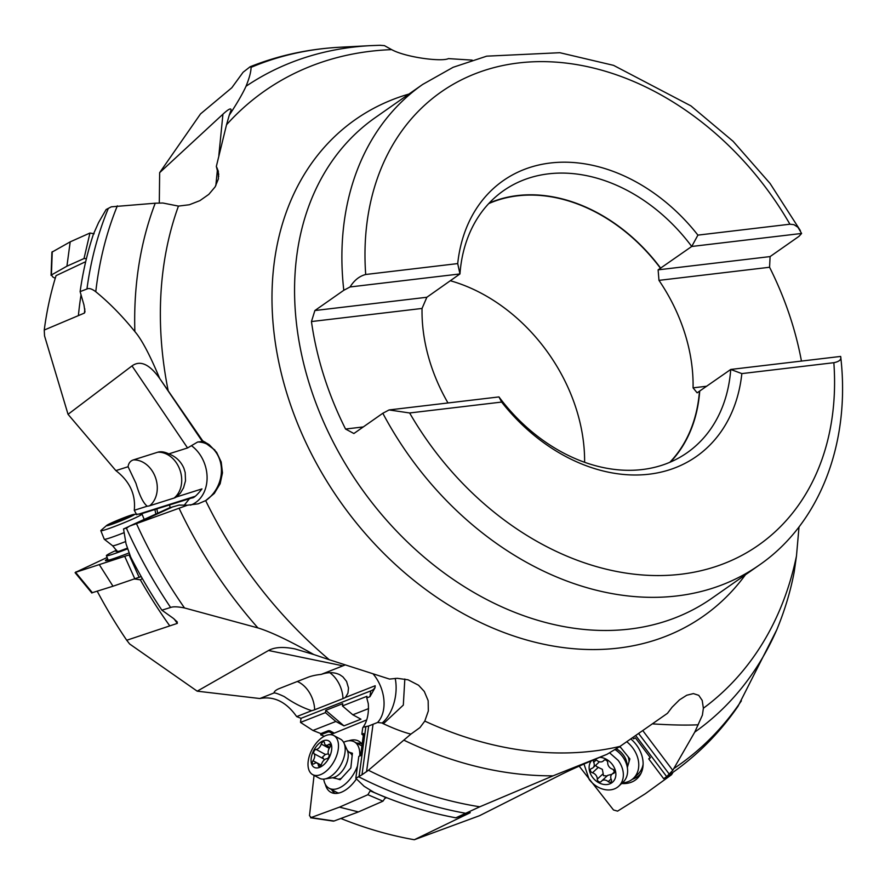 <?xml version="1.0" encoding="UTF-8"?>
<svg xmlns="http://www.w3.org/2000/svg" width="885" height="885" viewBox="0 0 885 885"><rect width="100%" height="100%" fill="white"/><g stroke="black" fill="none" stroke-linecap="round" stroke-linejoin="round"><path stroke-width="1.33" d="M459.072 816.634A404.113 308.655 55 0 0 461.362 816.966L414.335 839.732L479.548 815.693L560.504 774.862C571.046 769.574 586.556 762.726 607.033 754.297L620.02 746.398L667.456 713.321L672.091 707.203L679.448 699.891L686.76 695.234L693.397 693.597L698.752 695.333L702.203 700.411L703.376 708.232A378.68 289.229 55 0 0 796.478 555.957L794.188 571.975C790.57 591.169 784.763 610.429 776.776 629.777L738.024 706.274C719.826 732.636 697.834 754.861 672.058 772.97A413.682 315.967 -125 0 1 666.704 776.61L672.766 770.359L694.758 732.116L702.402 715.113L703.376 708.232M250.123 66.762L251.063 67.36C251.052 71.729 249.371 78.024 246.019 86.265A393.228 300.347 -125 0 1 353.159 47.126A393.228 300.347 -125 0 1 370.892 45.622L340.404 47.215C308.699 48.874 278.609 55.39 250.123 66.762L243.098 72.249L231.815 87.748L200.53 113.899L159.654 172.663L159.3 203.03M129.232 526.354L123.535 528.965L126.345 528.068L129.453 526.155L187.531 505.18L198.14 503.842L205.663 500.611L214.292 493.443L220.144 483.752L222.478 472.833L221.206 462.036L216.626 452.357L209.103 444.613L202.698 440.841L159.687 378.459C149.897 354.974 141.622 339.353 134.863 331.576C122.329 316.045 109.297 302.77 95.779 291.74C91.963 288.831 89.02 287.913 86.951 289.008L80.115 291.619L83.953 304.927L84.982 311.785L84.429 313.069L44.25 330.039L44.538 335.891L68.045 414.324L115.858 470.599C129.752 481.296 135.892 494.527 134.266 510.291L136.732 514.76M205.663 500.611A378.68 289.229 55 0 0 329.275 659.734L313.788 654.535C289.605 640.806 270.976 631.934 257.9 627.908L184.5 607.951C177.752 606.623 173.128 606.468 170.617 607.475L161.889 610.174L173.128 618.195L177.21 621.889L177.31 623.383L126.732 640.253L129.653 643.992L197.2 691.174L259.825 698.531C273.996 695.864 286.286 701.894 296.674 716.607L301.011 718.321L300.513 722.414L312.958 730.468L320.857 733.599L320.713 734.838L324.297 736.265M159.654 172.663L222.943 114.187C228.562 109.021 231.262 107.693 231.062 110.194L229.226 115.271C237.213 103.058 242.811 93.39 246.019 86.265M472.159 60.125L448.43 58.609C441.925 61.961 406.027 57.503 391.635 49.626A378.68 289.229 55 0 0 370.76 51.241A378.68 289.229 55 0 0 226.527 124.763L229.226 115.271M379.853 45.29L384.433 45.622L391.635 49.626M799.022 526.885L796.478 555.957M698.243 724.782C686.738 725.368 671.803 725.081 653.44 723.941A22.612 17.567 -132.8 0 1 653.207 723.919M672.058 772.97L663.684 778.7L648.738 758.876L650.42 757.77L635.33 737.758L633.649 738.864L632.963 737.957M663.684 778.7L666.704 776.61M638.948 733.931L669.403 774.32M366.556 771.753L373.039 724.273L368.647 725.999L361.987 774.784L368.437 770.26L410.894 734.119L419.944 727.603L424.789 721.087L428.329 710.987L428.163 700.677L424.302 691.462L418.583 685.255L408.062 679.802L397.21 678.308L389.522 679.083L329.275 659.734M607.033 754.297L553.081 775.824L479.792 806.788L455.863 817.817L470.245 812.651M410.894 734.119C403.328 732.205 394.157 728.753 383.382 723.742L403.317 705.091L404.832 679.005M373.039 724.273L377.574 722.481L382.132 723.001A22.612 12.733 -61.6 0 0 383.382 723.742M461.362 816.966L469.791 812.928A404.113 308.655 -125 0 1 469.382 812.872M320.713 734.838L327.804 732.05A1.681 0.763 7.8 0 1 330.149 732.271L332.782 733.687M334.165 733.079A16.771 7.688 7.8 0 1 333.977 732.99L330.326 731.01A1.681 0.763 -172.2 0 0 327.97 730.8L320.857 733.599M312.958 730.468L335.835 721.474L343.966 725.855L360.958 719.184L352.827 714.792L368.58 708.597M300.513 722.414L325.437 712.613L335.835 721.474M325.437 712.613L325.746 710.345L342.738 703.663L342.429 705.931L366.943 696.296L366.777 697.933L369.963 696.683L375.008 687.756L375.185 685.742L345.449 697.435L347.949 693.143L348.502 687.999L346.566 681.417L342.915 676.87L339.873 674.779C334.419 672.113 328.202 671.981 321.211 674.392A21.207 6.295 175.7 0 0 307.925 677.313L279.594 688.442A21.207 6.295 -4.3 0 0 274.361 691.937A21.207 6.295 -4.3 0 0 274.007 692.955L259.825 698.531M301.011 718.321L370.749 690.897A16.771 7.688 7.8 0 0 375.107 686.926M274.007 692.955C275.301 692.778 278.742 693.995 284.317 696.628C293.245 702.933 302.371 707.624 311.697 710.699A24.636 11.295 -172.2 0 0 314.651 709.759L342.971 698.63A24.636 11.295 -172.2 0 0 345.449 697.435M311.697 710.699L296.674 716.607M321.211 674.392L345.172 664.956M197.2 691.174L268.531 650.497C274.604 647.101 283.466 646.592 295.103 648.948L313.788 654.535M140.759 513.975L154.897 509.506L155.849 514.074M154.897 509.506L192.908 497.635M195.076 496.33L139.166 513.997M193.76 497.193L192.133 497.934C193.915 497.978 197.189 494.969 201.968 488.907L176.325 497.005L180.374 493.144L183.538 487.845L185.507 480.843L185.197 472.557L183.881 468.22C180.872 461.351 175.85 456.572 168.803 453.883L187.565 447.954L197.698 441.991A83.832 39.593 118.5 0 1 206.813 444.038L214.889 450.067M115.858 470.599L128.093 466.738L135.969 483.354C139.52 495.5 143.27 503.123 147.231 506.198A24.636 14.99 -114.6 0 0 149.687 505.766L174.113 498.056A24.636 14.99 -114.6 0 0 176.325 497.005M147.231 506.198L134.266 510.291M68.045 414.324L132.009 365.903C140.25 359.985 149.476 364.166 159.687 378.459M128.093 466.738A21.207 12.136 47.1 0 1 133.358 459.912L157.784 452.202A21.207 12.136 47.1 0 1 160.572 451.77A21.207 12.136 47.1 0 1 168.803 453.883M44.25 330.039A403.029 307.836 55 0 1 56.054 275.644L84.794 262.093L85.513 262.48M80.115 291.619A413.682 315.967 55 0 1 93.456 234.094L98.622 222.478L106.134 209.524L111.311 206.825L155.218 203.207L162.862 203.019L178.449 206.094L189.324 204.756L199.899 200.641L208.816 194.368L215.132 186.868L218.385 178.925L218.296 171.203L216.338 166.446L226.527 124.763M380.517 45.268L370.892 45.622M216.338 166.446L218.728 176.369M770.094 256.584L799.011 236.328L801.611 233.452L691.727 246.472L658.119 269.848L658.971 280.368L769.574 267.259L770.094 256.584L658.119 269.848M769.574 267.259A293.389 224.093 -125 0 1 801.445 361.069M706.772 386.225L693.066 387.851A159.687 121.975 55 0 0 658.971 280.368M833.847 362.695A276.629 211.283 -125 0 1 680.875 574.243A276.629 211.283 -125 0 1 409.633 412.974L501.64 402.067A168.36 128.602 55 0 0 649.136 474.194A168.36 128.602 55 0 0 741.84 373.603L833.847 362.695C839.389 361.589 841.646 359.498 840.617 356.434L730.733 369.454L697.126 392.829L693.066 387.851M409.633 412.974L389.079 409.943L382.818 413.262A293.389 224.093 -125 0 0 676.925 595.937A293.389 224.093 -125 0 0 759.164 565.15C819.864 523.411 850.64 442.898 840.75 357.131L840.617 356.434M363.281 426.935L345.548 429.037L353.889 433.517L382.818 413.262M345.548 429.037A293.389 224.093 -125 0 1 311.454 321.554L422.045 308.445A159.687 121.975 55 0 0 447.987 402.963M314.883 310.535L426.858 297.26L459.957 273.941L457.711 263.586L365.704 274.494C359.443 276.12 354.232 280.268 350.073 286.961L343.8 290.28L314.883 310.535L311.454 321.554M350.073 286.961L459.957 273.941A159.986 122.196 55 0 1 503.598 190.64A159.986 122.196 55 0 1 548.446 173.847A159.986 122.196 55 0 1 691.727 246.472L697.911 235.122A168.36 128.602 55 0 0 550.426 162.995A168.36 128.602 55 0 0 457.711 263.586M426.858 297.26L422.045 308.445M660.442 268.221A159.687 121.975 55 0 0 517.504 195.839A159.687 121.975 55 0 0 488.686 203.616M501.64 402.067L498.963 396.923L389.079 409.943M669.79 462.324A159.687 121.975 55 0 0 699.46 391.203M699.714 391.17A159.986 122.196 -125 0 1 670.476 462.036M498.963 396.923A159.986 122.196 55 0 0 642.244 469.548A159.986 122.196 55 0 0 687.092 452.755A159.986 122.196 55 0 0 730.733 369.454L741.84 373.603M450.266 280.722A159.687 121.975 -125 0 1 576.268 409.014A159.687 121.975 -125 0 1 584.609 462.291M489.195 203.085A159.986 122.196 -125 0 1 517.415 195.563A159.986 122.196 -125 0 1 660.697 268.188M365.704 274.494A276.629 211.283 -125 0 1 518.687 62.946A276.629 211.283 -125 0 1 789.918 224.215L697.911 235.122M789.918 224.215L793.967 224.668L797.938 227.268L801.611 233.452M366.777 697.933L368.293 703.697C368.979 713.531 367.231 721.386 363.06 727.282L368.647 725.999M363.326 735.402L361.843 734.218L362.717 727.769M361.843 734.218L363.58 733.532L360.56 755.668L358.812 756.354L355.814 778.291L361.987 774.784M455.863 817.817A413.682 315.967 55 0 1 374.156 792.484L364.133 786.3L355.814 778.291M385.373 798.17L386.645 797.673M340.88 818.47A403.029 307.836 55 0 0 414.335 839.732M352.827 714.792L342.429 705.931M343.966 725.855L325.746 710.345M297.283 681.494A25.145 17.291 -111.5 0 1 299.152 682.379A25.145 17.291 -111.5 0 1 314.651 709.759M187.531 505.18L179.511 505.103A22.612 1.35 -22 0 1 179.434 505.081A22.612 1.35 -22 0 1 179.356 505.003L169.433 507.846L129.453 526.155M180.097 505.18L179.356 505.003A33.53 29.548 -63.8 0 0 179.766 505.136M170.617 607.475A413.682 315.967 -125 0 1 126.345 528.068L127.086 527.781M161.889 610.174A413.682 315.967 55 0 1 130.648 556.975L126.046 543.832L123.535 528.965M134.299 578.89L140.35 579.841L142.319 578.513M140.35 579.841A404.113 308.655 55 0 0 169.566 625.584M97.195 591.158A403.029 307.836 55 0 0 126.732 640.253M184.091 505.39L189.39 498.808M170.119 507.625L169.555 504.881M157.707 513.212L156.767 508.654M174.113 498.056A25.145 19.901 72.5 0 0 179.434 468.596A25.145 19.901 72.5 0 0 157.784 452.202M133.358 459.912A25.145 19.901 -107.5 0 1 155.008 476.307A25.145 19.901 -107.5 0 1 149.687 505.766M202.698 440.841L202.388 441.526L197.698 441.991M84.794 262.093L85.414 262.878M81.044 294.838A404.113 308.655 55 0 0 78.444 315.104M650.143 757.394L648.738 758.876M94.142 233.795L89.949 233.032L70.192 241.859L51.905 252.181M86.431 258.619L84.009 258.553L66.928 266.186L51.064 275.18M55.235 278.332L52.657 276.883L51.418 274.671L52.248 251.683M70.192 241.859L66.928 266.186M134.089 514.362A15.089 0.896 158 0 1 129.276 517.271A15.089 0.896 158 0 1 113.28 523.776A15.089 0.896 158 0 1 106.731 525.391A15.089 0.896 158 0 1 111.687 522.825A15.089 0.896 158 0 1 134.089 514.362L141.744 513.975A22.213 1.327 158 0 1 142.02 514.063A22.213 1.327 158 0 1 134.365 518.289A22.213 1.327 158 0 1 112.76 527.161A22.213 1.327 158 0 1 100.824 530.69L104.264 539.231A22.213 1.327 -22 0 0 104.297 539.264A22.213 1.327 -22 0 0 124.121 532.648M100.824 530.69A22.213 1.327 158 0 1 100.956 530.436L106.731 525.391M131.865 515.866L129.586 516.243L131.046 515.335L120.902 519.086L108.258 524.705L113.114 523.621L131.865 515.866M127.728 548.766A26.406 1.582 158 0 1 106.388 555.692A26.406 1.582 158 0 1 114.729 551.023A26.406 1.582 158 0 1 116.566 550.182M117.019 550.968L116.001 551.443L119.055 551.278L127.495 548.092M129.818 554.663L75.568 572.318L107.107 557.484M99.43 564.851L112.981 586.224L92.35 592.673L75.568 572.318L75.977 571.854M107.682 558.889A29.128 1.737 -22 0 0 105.437 560.614A29.128 1.737 -22 0 0 111.145 559.409A29.128 1.737 -22 0 0 129.177 552.871M141.202 576.555L112.981 586.224M312.693 774.629L319.397 778.247A22.213 12.512 -61.6 0 0 324.585 779.01A22.213 12.512 -61.6 0 0 344.962 752.803A22.213 12.512 -61.6 0 0 343.977 743.068A22.213 12.512 -61.6 0 0 340.504 739.152L333.789 735.535A22.213 12.512 118.4 0 1 338.258 749.175A22.213 12.512 118.4 0 1 327.97 769.541A22.213 12.512 118.4 0 1 312.693 774.629A22.213 12.512 118.4 0 1 308.234 760.978A22.213 12.512 118.4 0 1 318.512 740.623A22.213 12.512 118.4 0 1 333.789 735.535M331.609 750.082A15.089 8.496 118.4 0 1 319.596 767.383A15.089 8.496 118.4 0 1 311.221 758.102A15.089 8.496 118.4 0 1 323.224 740.811A15.089 8.496 118.4 0 1 331.609 750.082M330.492 745.734A2.445 1.383 -61.6 0 0 329.994 744.23A2.445 1.383 -61.6 0 0 328.689 744.473A5.642 3.175 118.4 0 1 325.647 745.048A5.642 3.175 118.4 0 1 324.474 742.792A2.445 1.383 -61.6 0 0 323.954 741.818A2.445 1.383 -61.6 0 0 321.277 744.053A5.642 3.175 118.4 0 1 316.1 749.429A2.445 1.383 -61.6 0 0 313.721 752.327A2.445 1.383 -61.6 0 0 313.998 753.666A5.642 3.175 118.4 0 1 314.651 756.752A5.642 3.175 118.4 0 1 313.036 760.735A2.445 1.383 -61.6 0 0 312.339 762.45A2.445 1.383 -61.6 0 0 312.825 763.954A2.445 1.383 -61.6 0 0 314.142 763.711A5.642 3.175 118.4 0 1 317.173 763.147A5.642 3.175 118.4 0 1 318.357 765.403A2.445 1.383 -61.6 0 0 318.865 766.377A2.445 1.383 -61.6 0 0 321.554 764.142A5.642 3.175 118.4 0 1 326.731 758.766A2.445 1.383 -61.6 0 0 329.109 755.856A2.445 1.383 -61.6 0 0 328.822 754.518A5.642 3.175 118.4 0 1 328.18 751.431A5.642 3.175 118.4 0 1 329.795 747.46A2.445 1.383 -61.6 0 0 330.492 745.734M324.297 759.883L322.516 757.073L325.403 754.451L328.39 753.832M357.507 765.901A26.406 14.868 118.4 0 1 329.109 788.258L336.433 792.208A26.406 14.868 -61.6 0 0 338.833 793.06M361.888 745.944A26.406 14.868 -61.6 0 0 361.511 745.723L354.199 741.785A26.406 14.868 118.4 0 1 359.708 756.011M343.59 742.305A26.406 14.868 118.4 0 1 354.199 741.785M329.109 788.258A26.406 14.868 118.4 0 1 323.733 779.11M333.38 777.594L340.072 779.74L350.836 767.97L352.418 753.246L348.734 752.062M370.538 790.305L367.872 794.719L339.475 807.142L310.535 817.762M330.559 734.661L366.644 719.936M339.475 807.142L358.425 811.921L334.087 821.003L311.321 817.651L309.484 815.682L314.064 775.371M325.337 784.32A29.128 16.406 -61.6 0 0 332.705 793.048A29.128 16.406 -61.6 0 0 340.88 792.429A29.128 16.406 -61.6 0 0 356.434 778.9M362.109 744.351A29.128 16.406 -61.6 0 0 360.173 742.15A29.128 16.406 -61.6 0 0 348.834 740.778M370.45 790.958L385.55 797.407L382.962 801.168L358.425 811.921M334.087 821.003L333.291 821.114M356.755 743.157A28.099 15.819 118.4 0 1 361.876 744.019M335.205 793.447A28.099 15.819 118.4 0 1 331.676 789.641M609.566 752.814L618.161 760.37A22.213 17.258 47.2 0 1 618.748 786.19L623.007 782.24A22.213 17.258 -132.8 0 0 627.531 769.021A22.213 17.258 -132.8 0 0 622.42 756.421A22.213 17.258 -132.8 0 0 614.975 749.551M618.748 786.19A22.213 17.258 47.2 0 1 589.156 779.408L583.978 764.032M599.698 757.339A15.089 11.726 47.2 0 1 612.354 764.496A15.089 11.726 47.2 0 1 611.546 782.971A15.089 11.726 47.2 0 1 592.64 777.428A15.089 11.726 47.2 0 1 591.346 760.857M607.143 761.067A2.445 1.903 -132.8 0 0 603.714 760.514A5.642 4.381 47.2 0 1 603.304 760.967A5.642 4.381 47.2 0 1 596.767 760.303A2.445 1.903 -132.8 0 0 593.68 762.328A5.642 4.381 47.2 0 1 593.083 767.671A5.642 4.381 47.2 0 1 591.545 768.501A2.445 1.903 -132.8 0 0 592.463 772.782A5.642 4.381 47.2 0 1 595.959 775.249A5.642 4.381 47.2 0 1 597.275 779.165A2.445 1.903 -132.8 0 0 601.28 781.411A5.642 4.381 47.2 0 1 601.689 780.968A5.642 4.381 47.2 0 1 608.227 781.621A2.445 1.903 -132.8 0 0 611.314 779.596A5.642 4.381 47.2 0 1 611.911 774.253A5.642 4.381 47.2 0 1 613.449 773.424A2.445 1.903 -132.8 0 0 612.531 769.142A5.642 4.381 47.2 0 1 609.035 766.675A5.642 4.381 47.2 0 1 607.718 762.759A2.445 1.903 -132.8 0 0 607.143 761.067M611.878 774.286L607.741 775.348L601.689 780.968M597.275 779.165L603.183 773.689L603.437 775.68L607.198 775.935M603.183 773.689L602.342 769.342L596.534 766.532L595.893 765.071M593.083 767.671L599.466 761.764M626.989 741.907A26.406 20.51 47.2 0 1 631.945 746.907A26.406 20.51 47.2 0 1 633.295 778.435L637.941 774.132A26.406 20.51 -132.8 0 0 643.118 764.242M633.295 778.435A26.406 20.51 47.2 0 1 622.31 782.893M627.376 767.383L629.866 758.899L619.887 746.475M672.511 772.649L671.626 774.663L645.276 793.768L617.586 811.136L613.493 809.974L579.177 766.144M621.635 783.513A29.128 22.634 -132.8 0 0 634.468 780.636A29.128 22.634 -132.8 0 0 640.22 774.773A29.128 22.634 -132.8 0 0 631.116 739.185M641.105 773.136A28.099 21.826 47.2 0 1 636.558 777.307A28.099 21.826 47.2 0 1 632.366 779.231M215.829 185.651L217.334 170.573M218.838 155.439L222.943 114.187M745.447 574.752A303.201 231.582 -125 0 1 618.217 648.108A303.201 231.582 -125 0 1 294.329 415.253A303.201 231.582 -125 0 1 408.936 94.053M424.789 721.087A378.68 289.229 55 0 0 592.784 751.155A378.68 289.229 55 0 0 620.02 746.398M776.776 629.777A393.228 300.347 -125 0 1 694.758 732.116M666.693 776.621L635.994 735.922M672.766 770.359L643.13 731.054M673.928 768.501A411.16 314.042 55 0 0 741.376 700.832M553.081 775.824A393.228 300.347 -125 0 1 404.146 740.303M368.437 770.26A411.16 314.042 55 0 0 479.792 806.788M327.804 732.05L327.97 730.8M369.963 696.683L370.749 690.897M342.971 665.841L268.531 650.497M187.565 447.954L132.009 365.903M86.951 289.008A413.682 315.967 -125 0 1 108.291 208.495M117.351 205.829A411.16 314.042 55 0 0 95.779 291.74M134.863 331.576A393.228 300.347 -125 0 1 155.229 203.207M178.449 206.094A378.68 289.229 55 0 0 168.194 390.783M217.124 168.028L218.75 174.422M340.404 47.215A411.16 314.042 55 0 0 321.863 48.786A411.16 314.042 55 0 0 251.063 67.36M343.8 290.28A293.389 224.093 -125 0 1 422.654 84.451L375.328 117.583A293.389 224.093 55 0 0 330.935 437.544A293.389 224.093 55 0 0 629.589 629.08A293.389 224.093 55 0 0 711.839 598.282L759.164 565.15M395.197 678.386A33.53 19.846 -80 0 1 395.827 682.368A33.53 19.846 -80 0 1 382.132 723.001M377.574 722.481A33.53 23.054 68.5 0 0 373.127 673.939M359 776.964L365.881 726.519M465.399 813.238A413.682 315.967 -125 0 1 359.011 776.964M342.971 698.63A25.145 17.291 68.5 0 0 329.806 672.7M257.9 627.908A393.228 300.347 -125 0 1 179.08 508.278M204.955 442.024L206.813 444.038A33.53 29.548 -63.8 0 1 217.035 487.746A33.53 29.548 -63.8 0 1 206.249 500.257M134.299 524.473L173.228 506.651M136.489 523.688A411.16 314.042 55 0 0 184.5 607.951M126.334 528.068L127.827 527.383M177.31 623.383A404.113 308.655 -125 0 1 174.146 618.958M190.507 505.147A33.53 26.539 72.5 0 0 207.09 478.497A33.53 26.539 72.5 0 0 191.58 445.786M159.809 378.636L202.388 441.526M202.045 441.438L206.813 444.038M84.429 313.069A404.113 308.655 -125 0 1 84.827 308.92M330.326 731.01L330.149 732.271M89.949 233.032L84.009 258.553M117.24 551.377L112.627 545.768A16.915 1.007 -22 0 0 125.637 541.554M116.566 520.878L117.03 522.039M120.902 519.086L121.488 520.524M127.849 516.486L128.214 517.382M139.222 577.462L129.121 554.972M124.851 556.665L134.963 579.144M341.356 778.346A14.669 8.264 118.4 0 1 338.026 779.088M335.747 778.501L332.539 777.771A16.915 9.525 -61.6 0 0 348.048 757.803A16.915 9.525 -61.6 0 0 348.07 757.704A16.915 9.525 -61.6 0 0 347.307 750.392L343.977 743.068M347.307 750.392L349.686 752.681A14.669 8.264 118.4 0 1 352.153 755.679M328.689 744.473L330.514 745.469M318.357 765.403L319.972 766.266M313.036 760.735L321.122 765.094M313.998 753.666L323.313 758.688M316.1 749.429L325.403 754.451M321.277 744.053L329.242 748.345M367.872 794.719L382.962 801.168M628.118 756.708A14.669 11.394 47.2 0 1 629.036 761.731M627.531 769.021L627.089 764.363A16.915 13.142 -132.8 0 0 623.206 754.761A16.915 13.142 -132.8 0 0 623.128 754.673A16.915 13.142 -132.8 0 0 616.225 748.776M619.334 746.829A14.669 11.394 47.2 0 1 620.894 747.736M613.449 773.424L614.522 772.428M608.227 781.621L611.07 778.988M592.463 772.782L598.371 767.306M593.68 762.328L596.258 759.938M614.4 771.941A27.9 17.412 56.7 0 0 613.073 769.375M607.32 761.321A27.9 17.412 56.7 0 0 606.479 760.414M800.361 230.598L770.05 183.427L733.101 141.301L690.931 105.89L613.559 65.357L559.851 52.713L486.695 56.164L453.109 67.304L422.654 84.451M51.894 252.391L51.064 275.379M112.627 545.768L104.297 539.264M142.02 514.063L144.178 519.406M106.388 555.692L108.224 560.26M75.081 572.661L91.863 593.027M332.539 777.771L324.585 779.01M349.686 752.681L352.33 754.108M329.884 747.327L325.647 745.048M321.034 765.226L317.173 763.147M310.712 817.784L333.468 821.136M604.278 760.06L603.304 760.967M614.621 771.742L611.911 774.253M672.412 773.534L672.788 772.45"/></g></svg>
